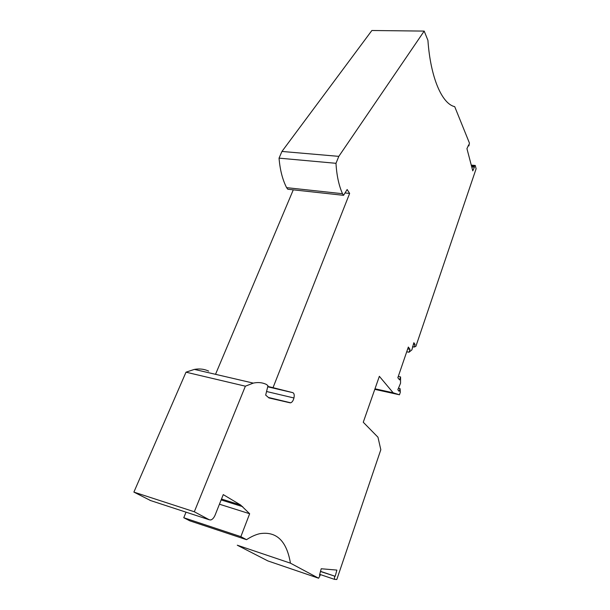 <?xml version="1.0" encoding="UTF-8"?>
<svg xmlns="http://www.w3.org/2000/svg" width="610" height="610" viewBox="0 0 610 610"><rect width="100%" height="100%" fill="white"/><g stroke="black" fill="none" stroke-linecap="round" stroke-linejoin="round"><path stroke-width="0.91" d="M319.716 574.353L334.478 579.355L336.804 579.5L380.823 449.715L377.964 437.21L363.263 422.242L379.359 376.317L393.16 392.787L399.458 394.784L400.358 392.116L400.061 388.616L399.138 391.323L397.834 389.737L400.541 383.225L400.572 376.934L398.277 376.454M133.887 492.102L186.012 372.184L245.373 386.191L194.315 511.767L133.887 492.102L150.617 500.566M186.012 372.184L194.369 369.393C199.546 368.493 204.297 369.058 208.628 371.101M218.7 375.058L215.543 374.273L293.288 189.832M286.608 187.651L342.507 193.705L343.552 195.33L287.767 189.23L286.608 187.651C282.529 179.698 280.005 169.862 279.044 158.142L281.95 151.448L371.871 30.5L424.194 31.095L338.809 156.366L281.95 151.448M267.866 560.918L237.282 545.21L290.444 563.167L318.618 578.234L267.866 560.918M194.315 511.767L209.337 519.796L210.785 519.956C212.516 519.423 213.973 517.768 215.147 515.008L223.26 494.611L240.607 504.996L249.65 513.734L240.858 536.647L246.524 539.682L189.862 520.856L183.762 517.722L186.035 512.171M393.16 392.787L374.982 388.791M400.572 376.934L399.565 379.893L397.842 377.727L408.342 347.052L409.989 349.339L409.005 352.229L411.895 349.873L413.847 342.713L415.067 344.452L414.182 347.06L415.89 346.327L476.113 168.779L475.259 165.462L474.183 166.233L474.428 167.163L472.773 170.876L466.94 148.634L468.648 144.898L468.899 145.881L469.433 143.068L454.717 106.658C442.136 103.921 430.561 78.042 427.923 40.329L424.194 31.095M399.458 394.784L374.792 389.355M400.061 388.616L398.345 388.242M318.618 578.234L320.189 575.245L319.487 575.192L321.226 568.756L336.873 570.083L335.218 576.297L320.479 571.509M320.189 575.245L319.541 575.016M240.858 536.647L183.762 517.722M246.524 539.682C251.122 536.67 255.514 534.68 259.685 533.704C276.406 531.028 286.662 540.849 290.444 563.167M249.65 513.734L219.44 504.211M342.507 193.705C338.855 185.547 336.682 175.405 335.988 163.305L279.044 158.142M345.031 192.943L349.637 193.439L273.028 387.663L292.846 392.665C294.173 393.313 294.538 395.089 293.944 397.979L266.555 391.506M273.028 387.663L267.798 386.443M245.373 386.191L253.264 383.111C258.137 382.058 262.59 382.539 266.608 384.552L267.965 385.756L265.67 395.097L268.972 397.949L290.055 402.806L268.659 397.674M293.944 397.979C293.242 400.671 292.152 402.28 290.688 402.798L290.055 402.806M343.552 195.33L347.151 189.519L349.637 193.439M468.899 145.881L468.221 145.828M407.709 348.905L409.989 349.339M471.492 166.004L474.183 166.233M471.263 165.127L475.259 165.462M338.809 156.366L335.988 163.305M413.366 344.124L415.067 344.452M412.482 346.732L414.182 347.06M320.524 571.356L335.218 576.297M471.743 166.934L474.428 167.163M406.725 351.787L409.005 352.229M334.562 576.252L334.478 579.355M240.607 504.996L221.499 499.041M242.704 506.666L221.14 499.933M149.946 500.353L209.337 519.796M292.846 392.665L267.706 386.801M253.264 383.111L194.369 369.393M290.688 402.798L268.408 397.461"/></g></svg>
